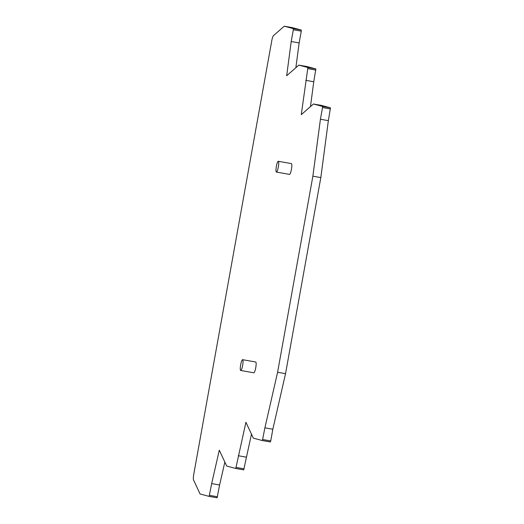 <?xml version="1.0" encoding="UTF-8"?>
<svg xmlns="http://www.w3.org/2000/svg" width="524" height="524" viewBox="0 0 524 524"><rect width="100%" height="100%" fill="white"/><g stroke="black" fill="none" stroke-linecap="round" stroke-linejoin="round"><path stroke-width="0.79" d="M284.25 26.2L293.316 28.617L293.322 29.744L301.267 31.152L301.261 30.019L292.196 27.602L284.25 26.2L273.476 35.632A5.476 1.022 100 0 0 271.786 40.656L193.723 474.508A5.476 1.022 100 0 0 193.533 479.932L200.083 493.981L209.148 496.392L217.093 497.8L219.602 485.001L211.663 483.593L209.155 496.398L217.1 497.8M293.322 29.744L291.206 41.52L286.667 75.764L298.844 65.107L307.909 67.524L301.267 114.658L313.45 103.994L322.522 106.411L322.522 107.544L320.419 119.243L312.874 176.188L277.596 372.263L264.895 427.833L262.4 440.56L253.328 438.143L245.92 422.259L235.774 468.463L226.702 466.052L219.301 450.175L211.663 483.593M243.719 469.871L235.774 468.463L243.712 469.871L251.468 434.154M270.345 441.961L262.393 440.56L270.338 441.961L270.731 440.939L272.834 429.241L285.541 373.671L277.596 372.263M242.625 359.693A5.476 1.022 -80 0 0 242.605 359.687A5.476 1.022 -80 0 0 240.654 364.861A5.476 1.022 -80 0 0 240.686 370.468A5.476 1.022 -80 0 0 240.699 370.468A5.476 1.022 -80 0 0 242.651 365.3A5.476 1.022 -80 0 0 242.625 359.693L255.712 362.005A5.476 1.022 100 0 1 255.712 362.005A5.476 1.022 100 0 1 255.732 362.012A5.476 1.022 100 0 1 255.758 367.619A5.476 1.022 100 0 1 253.806 372.787A5.476 1.022 100 0 1 253.793 372.787M278.323 161.294A5.476 1.022 -80 0 0 278.303 161.294A5.476 1.022 -80 0 0 276.351 166.462A5.476 1.022 -80 0 0 276.384 172.069A5.476 1.022 -80 0 0 276.397 172.069A5.476 1.022 -80 0 0 278.349 166.901A5.476 1.022 -80 0 0 278.323 161.294L291.409 163.606A5.476 1.022 100 0 1 291.409 163.606A5.476 1.022 100 0 1 291.429 163.612A5.476 1.022 100 0 1 291.455 169.219A5.476 1.022 100 0 1 289.503 174.387A5.476 1.022 100 0 1 289.49 174.387M224.848 462.07L219.602 485.001M238.269 455.742L246.214 457.144M264.895 427.833L272.834 429.241M312.874 176.188L320.819 177.59L285.541 373.671M320.419 119.243L328.358 120.644L320.819 177.59M322.522 106.411L330.461 107.82L328.358 120.644M313.45 103.994L321.395 105.403L330.461 107.82M305.813 80.355L313.752 81.757L310.463 106.614M291.206 41.52L299.145 42.922L301.267 31.152M295.863 67.714L299.145 42.922M298.844 65.107L306.789 66.509L315.854 68.926L313.752 81.757M293.316 28.617L301.261 30.019M209.541 495.37L217.486 496.772M236.16 467.441L244.105 468.842M262.786 439.531L270.731 440.939M322.522 107.544L330.467 108.946M307.916 68.651L315.861 70.059M307.909 67.524L315.854 68.926M253.806 372.787L240.699 370.468M289.503 174.387L276.397 172.069"/></g></svg>
